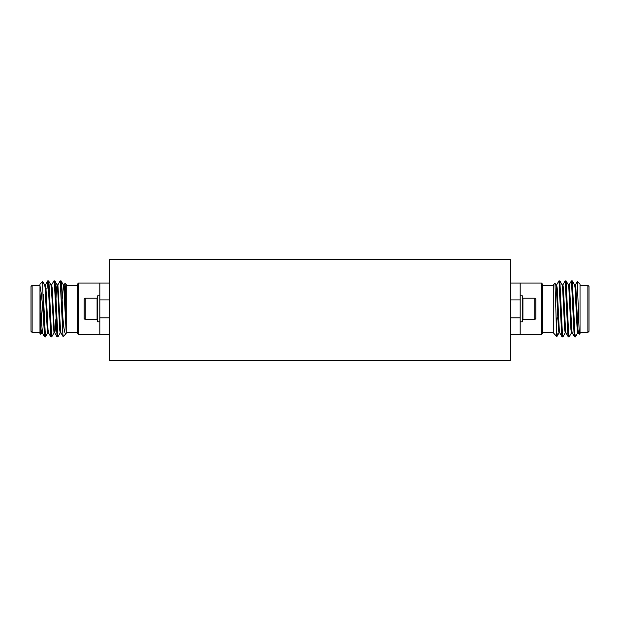<?xml version="1.0" encoding="UTF-8"?>
<svg xmlns="http://www.w3.org/2000/svg" width="620" height="620" viewBox="0 0 620 620"><rect width="100%" height="100%" fill="white"/><g stroke="black" fill="none" stroke-linecap="round" stroke-linejoin="round"><path stroke-width="0.93" d="M534.773 319.641L535.843 318.564L535.843 299.189L534.773 298.112L522.931 298.112L522.931 319.641L534.773 319.641L534.773 298.112M520.149 321.888L522.389 321.888L522.389 295.872L520.149 295.872M565.308 332.8L562.898 336.916L562.379 333.157L559.845 280.899L558.938 280.899L556.589 284.96M562.898 336.916L562.053 336.854L561.596 333.157L559 280.844M577.77 332.8L575.36 336.916L574.841 333.157L572.307 280.899L571.4 280.899L569.052 284.96M575.36 336.916L574.515 336.854L574.058 333.157L571.462 280.844M571.539 332.8L569.129 336.916L568.61 333.157L566.076 280.899L565.169 280.899L562.821 284.96M569.129 336.916L568.284 336.854L567.827 333.157L565.231 280.844M587.876 285.332L589 286.448L589 331.305L587.876 332.428L587.876 285.332L580.025 285.332M577.313 281.496L580.025 284.208L580.025 333.552L579.243 334.273L577.313 281.496L575.283 284.96M559.077 332.8L556.845 336.606L553.792 333.343L553.792 284.208L554.915 283.146L555.861 308.876C556.295 328.747 556.729 343.356 557.155 333.653M541.454 283.084L542.577 284.208L542.577 333.552L541.454 334.668L541.454 283.084L520.149 283.084L520.149 334.668L510.725 334.668M85.227 298.112L85.227 319.641L84.157 318.564L84.157 299.189L85.227 298.112L97.069 298.112L97.069 319.641L97.611 319.106M99.851 321.888L97.611 321.888L97.611 295.872L99.851 295.872M57.807 284.96L60.218 280.844L62.845 333.653L62.845 317.269C63.906 330.166 65.03 335.498 66.208 333.265L66.208 332.428L77.423 332.428M60.218 280.844L61.062 280.899L61.52 284.603L62.845 317.269M43.338 316.099L42.749 308.876C41.85 297.499 40.928 289.858 39.974 285.967L39.974 284.208L42.726 281.511L43.338 316.099L44.578 336.854L45.485 336.854L47.833 332.8L48.151 331.119M43.338 294.616L45.423 336.916M46.98 289.199L47.694 280.899L48.275 284.603L50.809 336.854L51.716 336.854L54.064 332.8M47.755 280.844L48.6 280.899L49.057 284.603L51.654 336.916M51.576 284.96L53.986 280.844L54.506 284.603L57.04 336.854L57.947 336.854L60.295 332.8M53.986 280.844L54.831 280.899L55.289 284.603L57.885 336.916M32.124 285.332L32.124 332.428L31 331.305L31 286.448L32.124 285.332L39.974 285.332M40.711 334.288L39.974 333.552L39.974 318.548L40.711 334.288L41.61 332.8M65.131 283.131L66.208 284.208L66.208 312.767L65.131 283.131L64.038 284.96M78.546 334.668L77.423 333.552L77.423 284.208L78.546 283.084L78.546 334.668L99.851 334.668L99.851 283.084L109.275 283.084M510.725 360.46L510.725 259.54L109.275 259.54L109.275 360.46L510.725 360.46M39.974 285.967L39.974 308.876L41.013 329.654L41.532 332.87L42.307 332.87L42.889 328.84M41.92 331.119L42.106 328.84M42.726 281.511L44.718 284.96L45.159 288.106L47.236 329.654L47.755 332.87L48.538 332.87M48.6 280.899L50.948 284.96L51.39 288.106L53.986 332.87L54.769 332.87L55.289 329.654L55.901 318.897M55.971 298.856L56.583 288.106L57.102 284.89L57.885 284.89L60.481 329.654L60.923 332.8L63.116 336.59L62.845 333.653M54.831 280.899L57.18 284.96L57.621 288.106L59.698 329.654L60.218 332.87L61 332.87M62.202 298.856L63.333 284.89L64.116 284.89L64.627 288.106L66.208 321.331L66.208 333.265M61.062 280.899L63.41 284.96L63.852 288.106L66.208 332.235M39.974 308.876L39.974 318.548M65.805 333.955L63.116 336.59M66.208 312.767L66.208 321.331M39.974 292.074L42.307 332.87M44.64 284.89L45.423 284.89L45.942 288.106L48.019 329.654L48.461 332.8L50.809 336.854M50.871 284.89L51.654 284.89L52.173 288.106L54.25 329.654L54.692 332.8L57.04 336.854M109.275 334.668L99.851 334.668M99.851 317.851L109.275 317.851M109.275 299.91L99.851 299.91M579.243 334.273L578.39 332.8L577.948 329.654L575.879 288.106L575.36 284.89L574.577 284.89M574.515 336.854L572.167 332.8L571.725 329.654L569.648 288.106L569.129 284.89L568.346 284.89M568.284 336.854L565.936 332.8L565.494 329.654L563.417 288.106L562.898 284.89L562.115 284.89M562.053 336.854L559.705 332.8L559.263 329.654L557.186 288.106L556.667 284.89L555.884 284.89M557.155 317.269L556.279 325.578M553.986 333.684L553.792 333.265M578.468 332.87L577.693 332.87L577.173 329.654L575.096 288.106L574.655 284.96L572.307 280.899M572.245 332.87L571.462 332.87L570.942 329.654L568.865 288.106L568.424 284.96L566.076 280.899M566.014 332.87L565.231 332.87L564.712 329.654L562.635 288.106L562.193 284.96L559.845 280.899M559.783 332.87L559 332.87L558.481 329.654L556.404 288.106L555.962 284.96L554.915 283.146M510.725 283.084L520.149 283.084M520.149 299.91L510.725 299.91M510.725 317.851L520.149 317.851M522.389 298.654L522.931 298.112M553.792 285.332L542.577 285.332M66.208 285.332L77.423 285.332M78.546 283.084L99.851 283.084M44.578 336.854L42.23 332.8M47.694 280.899L45.345 284.96M46.702 288.92L46.004 288.92M39.974 332.428L32.124 332.428M97.611 298.654L97.069 298.112M85.227 319.641L97.069 319.641M541.454 334.668L520.149 334.668M553.792 332.428L542.577 332.428M580.025 332.428L587.876 332.428M522.389 319.106L522.931 319.641"/></g></svg>
